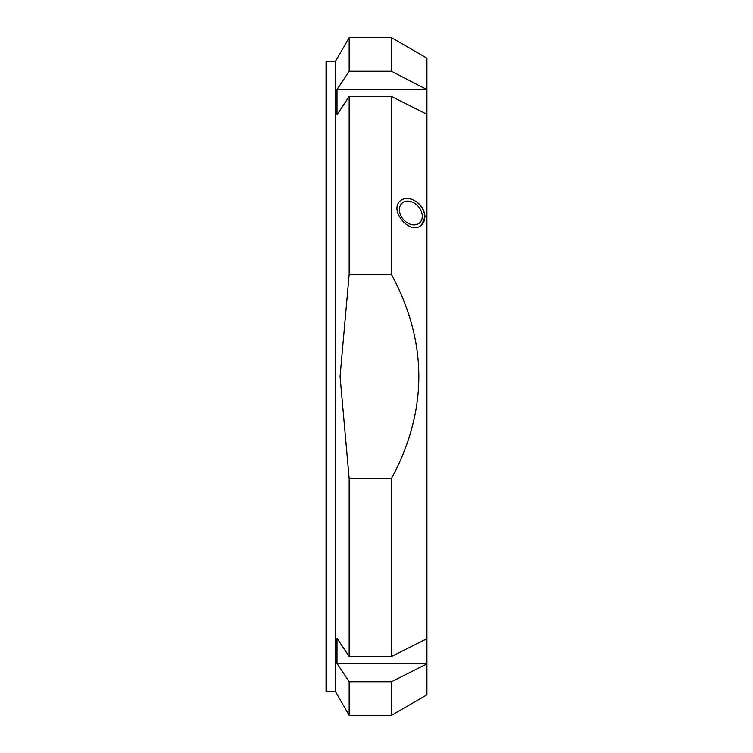 <?xml version="1.0" encoding="UTF-8"?>
<svg xmlns="http://www.w3.org/2000/svg" width="753" height="753" viewBox="0 0 753 753"><rect width="100%" height="100%" fill="white"/><g stroke="black" fill="none" stroke-linecap="round" stroke-linejoin="round"><path stroke-width="1.13" d="M349.176 96.469L337.015 114.767L337.015 89.551L426.932 89.551L426.932 114.268L391.447 96.469L349.176 96.469L349.176 274.365L391.447 274.365C427.968 342.455 427.968 410.545 391.447 478.635L391.447 656.531L426.932 638.732L426.932 694.859L397.198 712.027L425.05 695.951M337.015 89.551L349.176 71.253L391.447 71.253L426.932 89.551M426.932 114.268L426.932 638.732M335.527 61.294L335.527 691.706L326.068 691.706L326.068 61.294L335.527 61.294L349.176 37.65L391.447 37.65L426.932 58.141L426.932 89.052M391.447 96.469L391.447 274.365M411.298 199.084C419.628 202.406 424.212 208.299 425.05 216.77L421.576 224.968C410.216 236.141 388.36 209.955 400.53 200.665C403.354 198.35 406.94 197.823 411.298 199.084M426.932 663.948L391.447 681.747L349.176 681.747L337.015 663.449L337.015 638.233L349.176 656.531L391.447 656.531M337.015 663.449L426.932 663.449M349.176 681.747L349.176 715.35L391.447 715.35L391.447 681.747M391.447 478.635L349.176 478.635L349.176 656.531M349.176 478.635L340.074 376.5L349.176 274.365M391.447 37.65L391.447 71.253M410.856 201.55A13.196 9.902 49.1 0 0 402.215 203.009A13.196 9.902 49.1 0 0 403.373 219.471A13.196 9.902 49.1 0 0 419.496 222.963A13.196 9.902 49.1 0 0 421.256 211.235A13.196 9.902 49.1 0 0 410.856 201.55M400.492 200.703A16.077 12.057 -130.9 0 1 415.835 201.418A16.077 12.057 -130.9 0 1 424.777 217.005A16.077 12.057 -130.9 0 1 421.501 225.034M349.176 37.65L349.176 71.253M397.198 712.027L391.447 715.35M335.527 691.706L349.176 715.35"/></g></svg>
